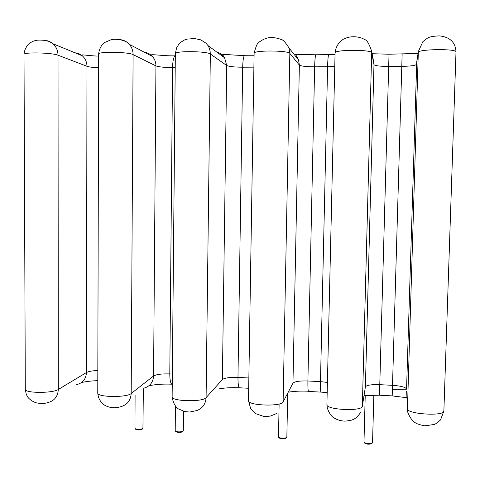 <?xml version="1.0" encoding="UTF-8"?>
<svg xmlns="http://www.w3.org/2000/svg" width="480" height="480" viewBox="0 0 480 480"><rect width="100%" height="100%" fill="white"/><g stroke="black" fill="none" stroke-linecap="round" stroke-linejoin="round"><path stroke-width="0.72" d="M135.096 395.364L134.952 428.562C137.376 429.672 140.034 429.672 142.938 428.556L143.358 388.74M175.404 406.158L175.218 430.998C177.75 432.174 180.438 432.192 183.276 431.04L183.588 411.3M278.526 436.902L278.538 437.232C281.304 438.582 284.058 438.654 286.806 437.448L286.824 437.148M363.984 442.164L364.026 442.38C366.816 443.838 369.636 443.994 372.486 442.842L372.54 442.644M372.144 443.136L371.616 443.592C369.336 444.516 367.08 444.39 364.848 443.226L364.026 442.38M286.464 437.754L285.96 438.21C283.764 439.176 281.562 439.116 279.348 438.036L278.538 437.232M182.466 431.796C180.198 432.72 178.05 432.708 176.022 431.76L175.218 430.998M142.14 429.306C139.824 430.2 137.694 430.2 135.756 429.312L134.952 428.562M24.006 54.564L25.302 389.358L26.244 394.296L27.852 397.254C29.778 399.624 32.448 401.448 35.88 402.726C40.482 403.77 44.43 403.734 47.724 402.612C54.318 400.962 57.852 396.588 58.32 389.478C52.83 393.384 24.9 393.294 25.302 389.358L25.296 389.13M76.668 384.612C82.758 383.076 86.022 379.044 86.472 372.516L58.32 389.478L58.02 55.2C57.918 50.568 56.226 46.746 52.944 43.734C50.502 41.634 47.706 40.512 44.574 40.368M97.824 370.488C92.352 370.74 88.566 371.412 86.472 372.516L86.97 66.294C86.886 62.064 85.338 58.566 82.326 55.806L78.81 53.622L74.814 52.722M416.766 61.62L406.554 389.07C405.6 387.174 400.92 385.926 392.526 385.326L379.62 384.666C371.262 384.408 366.516 385.164 365.388 386.94L362.334 406.254L371.676 52.764L373.98 64.674C375.06 65.784 379.902 66.372 388.506 66.426L401.802 66.354C410.46 66.204 415.332 65.568 416.406 64.434L418.308 52.404L407.448 408.744L407.766 412.254C411.162 421.002 415.488 423.024 417.318 423.834C421.632 425.268 424.272 425.91 425.226 425.766L434.166 424.482C435.396 424.17 437.526 422.64 440.55 419.892L443.874 411.024C444.552 416.568 406.572 414.138 407.448 408.744L406.644 391.086M402.144 54.078L392.202 395.892L379.488 395.214L389.028 54.174M406.56 389.196L392.406 389.37M373.32 59.982L373.98 64.674L365.388 386.94L364.848 390.33M362.334 406.254C362.472 411.63 325.842 409.914 326.904 404.628L335.082 52.854C334.176 49.578 372.054 49.47 371.676 52.764L371.64 51.192L373.278 59.754M327.42 382.434L320.472 381.636C320.358 389.04 320.598 392.538 321.192 392.124L327.186 392.616M316.164 54.72L315.792 54.78C315.204 56.244 314.82 60.258 314.646 66.822L307.896 380.994C299.688 380.742 294.708 381.474 292.962 383.196L283.11 401.886L289.836 53.4L299.37 65.094C301.11 66.186 306.204 66.762 314.646 66.822L327.594 66.75L320.472 381.636L307.896 380.994C307.8 388.38 308.1 391.872 308.79 391.464L320.904 392.106M288.222 392.19C294.054 391.212 300.768 390.888 308.364 391.23M283.11 401.886C281.526 406.836 247.632 405.648 248.496 400.692L248.502 400.584M248.868 377.976L237.972 377.418C237.978 384.714 238.602 388.176 239.85 387.804L248.7 388.278M175.344 53.724L172.14 396.84C171.456 401.454 203.022 402.198 206.094 397.638L210.348 54.018L226.716 65.502C229.08 66.582 234.402 67.146 242.694 67.206L237.972 377.418C229.914 377.172 224.712 377.88 222.378 379.542L206.094 397.638C205.71 403.908 202.674 408.204 196.98 410.52L189.63 412.038L184.8 411.582L178.218 408.816C177.954 408.816 173.322 405.396 172.14 396.84L172.146 396.684M172.356 374.058L169.788 373.926C169.854 380.55 170.676 384.018 172.26 384.348M175.212 67.56L172.572 67.578C172.728 61.182 173.526 57.27 174.978 55.83C164.976 56.166 151.296 54.048 151.446 54.93L152.466 56.49C154.758 59.16 155.916 62.298 155.94 65.904L153.57 375.984L131.19 393.504L133.104 54.618L155.94 65.904C158.892 66.96 164.436 67.518 172.572 67.578L169.788 373.926C161.868 373.686 156.462 374.37 153.57 375.984C153.144 382.248 150.024 386.274 144.198 388.068M98.664 54.144L97.764 393.066C97.236 397.338 126.828 397.722 131.19 393.504C130.746 400.326 127.362 404.706 121.032 406.632C117.57 407.682 114.426 407.976 111.594 407.514C109.65 407.094 109.524 407.508 105.138 405.516C100.68 402.672 98.226 398.526 97.764 393.066L97.764 392.868M144.342 52.224C147.54 52.632 150.252 54.054 152.466 56.49L129.3 44.316C125.034 39.108 114.396 38.88 111.504 39.57L104.244 42.672C103.218 43.128 99.108 47.856 98.664 54.024C98.13 51.39 128.646 51.918 133.104 54.618C133.074 50.664 131.802 47.232 129.3 44.316C126.648 41.412 123.408 39.84 119.58 39.588M175.344 53.628C174.702 50.778 207.276 51.138 210.348 54.018L210.066 50.856L209.166 47.826L208.02 45.594L205.962 43.164L200.79 39.864L194.49 38.52L186.84 39.144L184.536 39.942L180.63 42.366L178.95 44.052L176.574 47.874L175.344 53.628M253.896 67.146L242.694 67.206C242.856 60.726 243.45 56.766 244.482 55.314C235.35 55.662 223.974 53.844 222.63 54.672L224.598 57.822L226.716 65.502L222.378 379.542M254.118 53.304L254.124 53.238C253.356 50.172 288.366 50.322 289.836 53.4L288.948 47.868L298.566 60.054L299.37 65.094L292.962 383.196M335.04 54.48L328.62 54.684C328.116 56.154 327.774 60.174 327.594 66.75L334.764 66.444M456 51.948C455.538 42.462 450.066 37.11 439.572 35.886C433.242 36.084 429.102 36.9 427.164 38.346L422.88 41.634L418.362 51.486L418.308 52.404C417.672 49.068 457.008 48.558 456 51.948L443.874 411.024M98.658 56.136C89.508 55.866 80.82 54.276 81.96 55.176L82.326 55.806L52.944 43.734C51.804 42.78 49.902 41.85 47.232 40.938C42.588 39.774 37.266 40.062 36.624 40.332C34.722 40.506 32.406 41.454 29.682 43.176C28.59 43.638 24.432 48.282 24.006 54.426C23.568 52.002 52.362 52.668 58.02 55.2L86.97 66.294C89.118 67.02 93.006 67.53 98.628 67.818M175.32 55.83L174.978 55.83L175.326 55.662M208.02 45.594L224.598 57.822C222.672 54.834 220.026 52.884 216.66 51.966M254.088 55.242L245.16 55.254M279.114 403.98L278.49 437.058M365.226 395.442L363.978 442.2M97.8 380.652C91.428 380.856 85.986 381.498 81.48 382.566M392.208 395.892L406.944 397.74M364.02 395.574L379.44 395.214M361.062 411.798C356.232 418.986 353.178 419.538 351.51 420.132C347.244 421.02 344.52 421.308 343.356 421.014C339.852 420.702 336.576 419.574 333.534 417.63C332.328 417.312 327.006 411.174 326.904 404.628M276.474 413.604L270.492 416.016C267.126 416.55 264.834 416.664 263.616 416.358L255.492 413.622L250.71 408.75L248.496 400.692L254.124 53.238C255.918 46.176 257.628 42.432 259.248 42C263.478 39.048 267.078 37.608 270.048 37.686C272.892 37.278 276.594 37.866 281.154 39.456C282.942 39.642 285.54 42.45 288.948 47.868M217.956 389.1C223.92 387.864 231.012 387.426 239.244 387.774M148.866 385.8C155.316 384.384 162.936 383.85 171.732 384.192M418.362 51.486L416.79 61.494M372.12 53.712L388.974 54.228L418.056 53.436M335.082 52.854C335.718 46.914 338.508 42.348 343.458 39.156C346.986 37.398 350.67 36.594 354.504 36.756C358.53 36.936 361.962 37.896 364.8 39.63C366.894 39.99 369.174 43.842 371.64 51.192M298.566 60.054L295.572 54.384L315.792 54.78L335.04 54.546M372.54 442.668L373.848 395.058M286.848 437.274L287.718 393.144"/></g></svg>
